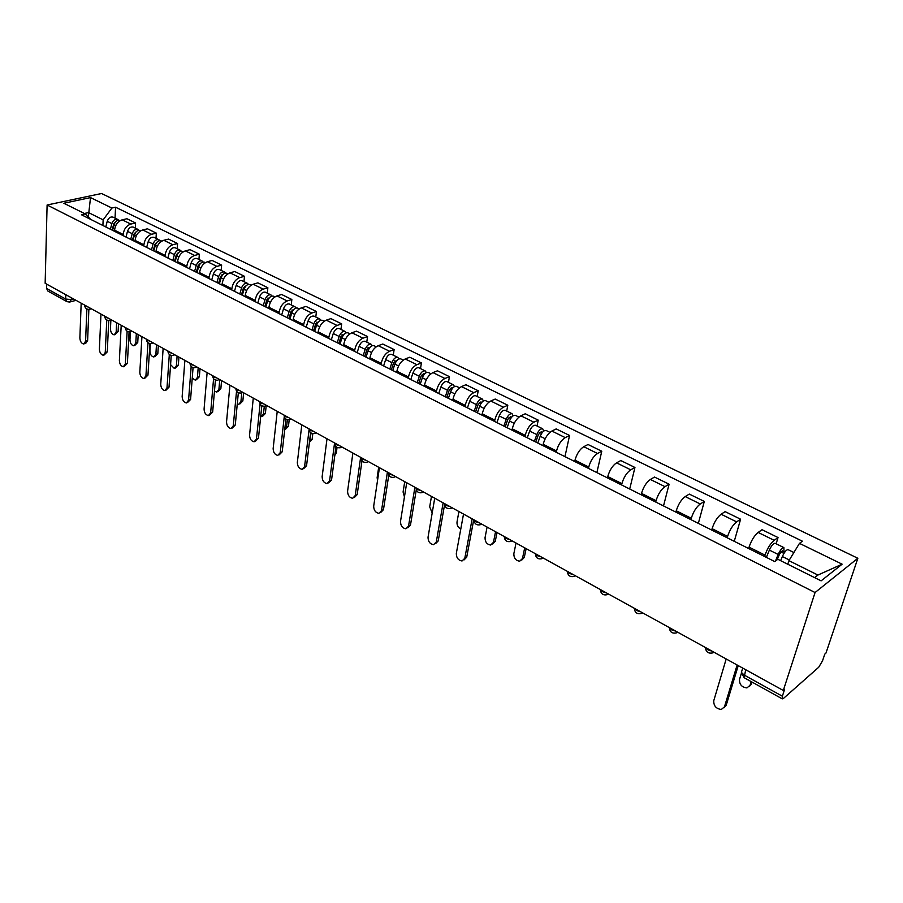<?xml version="1.0" encoding="UTF-8"?>
<svg xmlns="http://www.w3.org/2000/svg" width="903" height="903" viewBox="0 0 903 903"><rect width="100%" height="100%" fill="white"/><g stroke="black" fill="none" stroke-linecap="round" stroke-linejoin="round"><path stroke-width="1.35" d="M783.307 690.468L784.605 689.328L782.37 696.224L782.28 698.866L783.522 698.369L818.694 667.261L822.52 660.838L824.778 654.133L825.963 653.095L857.85 558.268L101.565 193.513L47.103 205.004L815.059 592.526L783.307 690.468L45.15 283.305L47.103 205.004M65.829 294.717L65.693 299.062L66.935 301.647L47.87 291.059L46.606 288.486L65.693 299.062L71.371 299.582L73.572 298.983M46.719 284.174L46.606 288.486M857.85 558.268L815.059 592.526M764.638 556.519L765.044 555.131C767.347 548.448 770.383 543.516 774.153 540.31L778.036 537.545L762.053 529.711L758.136 532.443C754.332 535.592 751.307 540.491 749.061 547.15L748.655 548.527M776.14 543.787L778.036 537.545M727.208 537.793L727.592 536.427C729.782 529.801 732.796 524.959 736.634 521.866L740.607 519.214L725.109 511.629L721.102 514.236C717.242 517.272 714.239 522.092 712.095 528.684L711.722 530.05M734.252 541.315L740.607 519.214M690.919 519.643L691.292 518.288C693.369 511.73 696.36 506.967 700.265 503.987L704.306 501.436L689.282 494.088L685.208 496.582C681.28 499.517 678.288 504.258 676.257 510.782L675.907 512.125M698.346 523.356L704.306 501.436M655.736 502.045L656.075 500.691C658.05 494.212 661.019 489.528 664.98 486.649L669.112 484.2L654.528 477.066L650.374 479.459C646.39 482.304 643.433 486.954 641.491 493.41L641.164 494.754M663.513 505.928L669.112 484.2M621.591 484.956L621.907 483.624C623.792 477.202 626.738 472.596 630.745 469.82L634.944 467.472L620.79 460.541L616.568 462.844C612.539 465.587 609.604 470.158 607.753 476.558L607.448 477.89M629.707 489.02L634.944 467.472M588.44 468.375L588.745 467.054C590.528 460.699 593.463 456.173 597.515 453.487L601.77 451.24L588.022 444.502L583.744 446.714C579.67 449.367 576.757 453.859 574.997 460.191L574.714 461.512M596.872 472.596L601.77 451.24M556.259 452.279L556.53 450.969C558.235 444.671 561.135 440.212 565.244 437.616L569.556 435.46L556.203 428.925L551.868 431.047C547.749 433.609 544.859 438.023 543.188 444.299L542.917 445.608M564.962 456.636L569.556 435.46M524.982 436.634L525.241 435.336C526.867 429.094 529.745 424.715 533.887 422.198L538.244 420.132L525.264 413.777L520.884 415.809C516.73 418.292 513.852 422.638 512.272 428.846L512.012 430.144M537.048 426.002L538.244 420.132M494.584 421.43L494.821 420.132C496.368 413.958 499.224 409.657 503.4 407.219L507.813 405.233L495.194 399.047L490.758 401.011C486.57 403.404 483.726 407.682 482.213 413.834L481.976 415.12M506.696 411.057L507.813 405.233M465.022 406.643L465.248 405.368C466.716 399.239 469.56 395.006 473.759 392.647L478.218 390.739L465.937 384.723L461.467 386.608C457.257 388.933 454.423 393.144 452.99 399.239L452.764 400.514M477.179 396.507L478.218 390.739M436.273 392.263L436.488 390.988C437.887 384.926 440.698 380.761 444.931 378.481L449.423 376.641L437.481 370.794L432.966 372.6C428.722 374.847 425.923 378.989 424.557 385.028L424.342 386.292M448.452 382.364L449.423 376.641M408.303 378.267L408.495 377.002C409.827 371.009 412.615 366.9 416.881 364.688L421.408 362.927L409.77 357.227L405.233 358.965C400.966 361.144 398.178 365.23 396.88 371.201L396.688 372.454M420.505 368.593L421.408 362.927M381.066 364.643L381.247 363.39C382.511 357.453 385.276 353.4 389.565 351.256L394.126 349.563L382.793 344.02L378.222 345.691C373.932 347.802 371.167 351.82 369.937 357.746L369.756 358.988M393.29 355.195L394.126 349.563M354.54 351.38L354.71 350.138C355.917 344.246 358.66 340.262 362.961 338.185L367.555 336.559L356.516 331.153L351.922 332.755C347.61 334.81 344.867 338.76 343.693 344.63L343.535 345.872M366.776 342.135L367.555 336.559M328.715 338.456L328.861 337.225C330.001 331.39 332.733 327.462 337.056 325.452L341.673 323.884L330.916 318.612L326.288 320.159C321.965 322.145 319.244 326.051 318.127 331.864L317.98 333.083M340.95 329.414L341.673 323.884M303.532 325.859L303.679 324.64C304.762 318.861 307.471 314.989 311.806 313.036L316.445 311.524L305.959 306.399L301.309 307.878C296.974 309.808 294.276 313.657 293.215 319.414L293.08 320.621M315.79 317.009L316.445 311.524M278.993 313.578L279.117 312.382C280.156 306.648 282.842 302.832 287.188 300.936L291.85 299.48L281.623 294.48L276.961 295.913C272.604 297.776 269.929 301.568 268.925 307.28L268.801 308.476M291.24 304.921L291.85 299.48M255.064 301.613L255.177 300.417C256.159 294.739 258.822 290.98 263.179 289.141L267.864 287.741L257.886 282.865L253.212 284.231C248.844 286.048 246.192 289.784 245.232 295.45L245.119 296.635M267.311 293.136L267.864 287.741M231.721 289.931L231.834 288.746C232.76 283.124 235.401 279.411 239.769 277.627L244.465 276.284L234.735 271.521L230.039 272.841C225.671 274.614 223.03 278.293 222.115 283.903L222.014 285.077M243.968 281.634L244.465 276.284M208.943 278.542L209.044 277.368C209.925 271.792 212.555 268.135 216.923 266.396L221.63 265.11L212.137 260.459L207.43 261.723C203.051 263.439 200.432 267.074 199.574 272.638L199.484 273.801M221.179 270.415L221.63 265.11M186.718 267.423L186.808 266.261C187.643 260.73 190.251 257.129 194.63 255.436L199.349 254.194L190.07 249.657L185.352 250.876C180.972 252.547 178.376 256.136 177.552 261.633L177.473 262.796M198.942 259.454L199.349 254.194M165.023 256.565L165.091 255.414C165.892 249.939 168.477 246.372 172.857 244.736L177.586 243.539L168.534 239.103L163.804 240.288C159.413 241.902 156.84 245.447 156.061 250.899L155.993 252.05M177.225 248.754L177.586 243.539M143.825 245.966L143.893 244.815C144.649 239.385 147.212 235.875 151.602 234.283L156.332 233.132L147.494 228.809L142.753 229.938C138.362 231.507 135.811 235.006 135.078 240.412L135.01 241.552M156.016 238.313L156.332 233.132M123.124 235.615L123.18 234.475C123.892 229.091 126.443 225.626 130.833 224.079L135.574 222.973L126.928 218.74L122.187 219.824C117.796 221.359 115.257 224.802 114.568 230.163L114.512 231.303M135.292 228.098L135.574 222.973M814.63 577.627L817.915 575.053L788.929 560.65L787.8 564.251M788.929 560.65L799.471 543.369L842.138 564.183L821.109 580.855L777.844 559.284L774.729 561.564L81.451 214.767L85.243 213.921L63.842 203.254L90.514 197.599L111.904 208.029L103.145 219.858L88.494 212.577L84.385 213.492M799.471 543.369L802.417 541.202L115.561 207.216L111.904 208.029M88.325 217.025L90.514 197.599M102.897 225.49L103.145 219.858M115.042 218.131L115.561 207.216M90.639 219.361L85.243 213.921M842.138 564.183L817.915 575.053M738.236 665.601L726.17 705.401L724.059 707.76M726.193 658.964L713.765 700.705C713.596 705.864 716.113 708.787 721.316 709.465L724.466 706.835L737.13 664.992M780.644 560.684L782.359 556.541C784.493 551.97 786.389 549.667 788.071 549.656L793.884 552.523M777.201 559.758L779.537 554.081L782.28 550.785L782.303 552.613L783.939 553.415M741.386 673.288L739.512 679.417C739.32 684.474 741.792 687.307 746.928 687.905L750.054 685.298L751.206 681.607M775.474 561.023L778.183 554.465C780.305 549.893 782.212 547.613 783.894 547.602L783.951 551.406L784.955 551.902M766.376 557.388L769.367 550.085C771.489 545.536 773.397 543.267 775.101 543.267L783.894 547.602M752.222 682.183L749.614 686.257M780.79 551.857L782.303 552.613L783.951 551.406M473.736 519.71L466.704 557.196L464.074 559.916M463.521 514.078L456.32 553.392C456.342 557.783 458.25 560.311 462.031 560.989L464.797 558.257L472.167 518.841M444.66 504.246L438.215 540.92L435.551 543.651M434.727 498.196L428.033 537.217C428.09 541.529 429.93 544.012 433.587 544.678L436.296 541.935L443.136 502.836M416.283 489.776L410.481 525.083L407.784 527.837M406.711 482.744L400.503 521.46C400.571 525.693 402.366 528.142 405.887 528.808L408.551 526.065L414.895 487.248M388.764 475.147L383.47 509.653L380.716 512.486M379.441 467.698L373.695 506.12C373.786 510.285 375.535 512.69 378.933 513.356L381.529 510.601L387.41 472.088M362.013 460.711L357.17 494.63L354.348 497.508M352.881 453.046L347.587 491.176C347.689 495.273 349.382 497.643 352.667 498.298L355.218 495.544L360.636 457.324M335.972 446.545L331.548 479.99L328.669 482.913M327.01 438.779L322.145 476.626C322.258 480.644 323.917 482.981 327.089 483.624L329.572 480.87L334.573 442.944M310.609 432.65L306.557 465.722L303.645 468.691M301.805 424.873L297.335 462.426C297.482 466.388 299.085 468.691 302.155 469.334L304.582 466.58L309.097 429.512M285.912 419.06L282.21 451.816L279.241 454.807M277.232 411.328L273.146 448.588C273.304 452.493 274.873 454.762 277.842 455.394L280.223 452.629L284.253 416.768M261.825 405.763L258.45 438.248L255.459 441.262M253.28 398.11L249.567 435.088C249.736 438.937 251.26 441.172 254.127 441.793L256.452 439.039L260.087 403.889M238.336 392.76L235.277 425.008L232.252 428.045M229.915 385.22L226.54 421.927C226.732 425.708 228.211 427.909 230.999 428.53L233.279 425.776L236.53 391.191M215.422 380.039L212.656 412.084L209.609 415.143M207.114 372.646L204.078 409.07C204.281 412.795 205.726 414.962 208.435 415.583L210.647 412.829L213.571 378.707M193.061 367.6L190.578 399.476L187.508 402.546M184.867 360.376L182.158 396.519C182.361 400.198 183.783 402.332 186.402 402.941L188.569 400.187L191.176 366.471M171.231 355.432L169.008 387.161L165.926 390.243M163.138 348.389L160.734 384.272C160.96 387.884 162.348 389.994 164.888 390.604L166.999 387.85L169.312 354.473M149.921 343.546L147.957 375.129L144.852 378.222M141.929 336.695L139.818 372.296C140.055 375.862 141.41 377.951 143.87 378.538L145.936 375.795L147.968 342.734M537.782 443.034L540.186 436.273C541.992 432.108 543.967 430.167 546.089 430.46L549.927 432.356M516.031 543.03L513.841 553.697C513.818 558.088 515.748 560.594 519.654 561.214L522.476 558.517L524.711 547.828M535.761 442.03L538.448 434.456L541.281 431.679L541.71 433.259M534.395 441.341L536.8 434.591C538.606 430.426 540.57 428.496 542.703 428.79L543.685 431.081M527.273 437.786L529.655 431.047C531.449 426.893 533.425 424.974 535.569 425.279L542.703 428.79M526.133 548.606L524.282 557.467L521.731 560.131M507.147 427.717L509.484 421.024C511.245 416.915 513.22 415.019 515.399 415.346L518.932 417.084M487.089 527.07L485.046 537.657C485.035 541.969 486.92 544.43 490.679 545.051L493.456 542.342L495.544 531.732M505.262 426.769L507.858 419.285L510.703 416.565L511.211 417.739M503.863 426.069L506.188 419.387C507.949 415.278 509.924 413.393 512.103 413.721L513.141 415.798M496.943 422.604L499.246 415.944C500.996 411.847 502.971 409.962 505.172 410.301L512.103 413.721M497 532.544L495.273 541.337L492.688 544.024M477.371 412.818L479.628 406.203C481.355 402.14 483.331 400.277 485.554 400.639L488.805 402.241M458.916 511.527L457.008 522.036C456.794 525.174 458.047 527.51 460.79 529.023M475.599 411.937L478.127 404.533L480.972 401.869L481.491 402.749M474.177 411.215L476.423 404.612C478.15 400.548 480.125 398.697 482.36 399.058L483.421 400.955M467.438 407.851L469.673 401.259C471.389 397.207 473.364 395.367 475.61 395.74L482.36 399.058M448.396 398.325L450.586 391.778C452.29 387.771 454.265 385.953 456.523 386.337L459.492 387.805M431.476 496.39L429.693 506.831L432.187 512.983M446.759 397.501L449.209 390.175L452.053 387.579L452.538 388.234M445.292 396.767L447.47 390.231C449.163 386.224 451.15 384.418 453.408 384.802L454.502 386.552M438.734 393.494L440.901 386.969C442.594 382.974 444.569 381.168 446.85 381.574L453.408 384.802M420.211 384.226L422.333 377.747C423.992 373.786 425.979 372.013 428.282 372.431L430.979 373.763M404.736 481.649L403.088 492L404.442 496.921M418.676 383.459L421.058 376.212L423.913 373.661L424.354 374.158M417.186 382.714L419.308 376.246C420.956 372.284 422.943 370.512 425.245 370.93L426.351 372.544M410.809 379.52L412.908 373.074C414.556 369.124 416.543 367.352 418.857 367.781L425.245 370.93M392.771 370.501L394.837 364.101C396.462 360.173 398.449 358.435 400.785 358.886L403.235 360.094M378.684 467.28L377.149 477.563L377.51 480.577M391.349 369.79L393.663 362.622L396.891 360.478M389.825 369.022L391.879 362.634C393.505 358.717 395.491 356.978 397.828 357.43L398.945 358.931M383.617 365.918L385.66 359.541C387.274 355.635 389.261 353.908 391.609 354.36L397.828 357.43M366.054 357.136L368.052 350.793C369.654 346.921 371.63 345.217 374 345.691L376.224 346.786M364.733 356.471L366.979 349.382L370.128 347.17M363.187 355.692L365.184 349.371C366.776 345.499 368.751 343.806 371.122 344.269L372.239 345.68M357.136 352.667L359.123 346.357C360.703 342.497 362.69 340.815 365.06 341.289L371.122 344.269M340.025 344.111L341.977 337.846C343.535 334.02 345.522 332.349 347.915 332.835L349.912 333.817M338.806 343.501L340.984 336.492L344.054 334.234M337.237 342.711L339.167 336.458C340.736 332.631 342.711 330.961 345.115 331.457L346.221 332.778M331.333 339.765L333.263 333.523C334.821 329.708 336.796 328.049 339.212 328.545L345.115 331.457M337.056 447.38L336.311 452.934L334.799 455.417M314.662 331.424L316.558 325.227C318.093 321.434 320.068 319.797 322.495 320.317L324.267 321.197M309.458 442.12L311.072 433M313.544 330.859L315.655 323.917L318.635 321.649M311.941 330.069L313.826 323.872C315.361 320.091 317.337 318.454 319.764 318.973L320.87 320.215M306.196 327.191L308.07 321.005C309.594 317.235 311.569 315.61 314.007 316.14L319.764 318.973M312.81 433.632L312.088 439.468L309.436 442.289M289.942 319.064L291.782 312.923C293.283 309.176 295.27 307.573 297.719 308.115L299.288 308.882M284.705 429.726L286.533 427.074L287.38 419.703M288.915 318.545L290.969 311.67L293.847 309.379M287.289 317.732L289.118 311.603C290.619 307.867 292.606 306.264 295.055 306.806L296.15 307.979M281.691 314.933L283.508 308.815C284.998 305.079 286.985 303.487 289.445 304.04L295.055 306.806M289.208 419.703L288.452 426.318L285.517 429.275M265.843 306.997L267.627 300.925C269.105 297.222 271.081 295.653 273.553 296.207L274.93 296.884M260.662 416.915L263.462 414.217L264.286 406.271M264.895 306.523L266.893 299.728L269.67 297.437M263.247 305.711L265.031 299.638C266.509 295.936 268.484 294.367 270.956 294.931L272.051 296.049M257.784 302.979L259.556 296.918C261.023 293.227 262.999 291.669 265.482 292.233L270.956 294.931M266.204 405.684L265.38 413.484L262.412 416.464M242.331 295.247L244.07 289.231C245.514 285.562 247.49 284.027 249.984 284.603L251.181 285.19M237.263 404.013L238.674 404.386L240.92 401.666L241.767 392.85M241.462 294.807L243.404 288.08L246.067 285.788M239.803 293.983L241.541 287.967C242.986 284.31 244.95 282.774 247.456 283.35L248.528 284.411M234.475 291.308L236.191 285.314C237.636 281.668 239.611 280.144 242.117 280.72L247.456 283.35M243.641 392.794L242.851 400.955L239.859 403.957M219.395 283.768L221.088 277.808C222.499 274.196 224.475 272.683 226.992 273.27L228.007 273.767M214.474 391.089L216.72 392.128L218.91 389.407L219.779 379.632M218.605 283.373L220.501 276.702L223.052 274.444M216.923 282.537L218.616 276.589C220.027 272.966 222.003 271.464 224.52 272.051L225.581 273.067M211.731 279.93L213.401 273.993C214.812 270.392 216.776 268.891 219.305 269.489L224.52 272.051M221.562 380.614L220.851 388.719L217.837 391.733M197.001 272.571L198.649 266.678C200.048 263.089 202.012 261.61 204.552 262.22L205.387 262.638M192.249 378.075L195.274 380.152L197.418 377.431L198.186 367.724M196.29 272.209L198.129 265.606L200.568 263.371M194.596 271.363L196.233 265.471C197.633 261.904 199.597 260.414 202.137 261.023L203.186 261.994M189.517 268.823L191.154 262.954C192.542 259.387 194.506 257.908 197.046 258.518L202.137 261.023M200.003 368.717L199.349 376.765L196.323 379.791M175.148 261.633L176.751 255.797C178.117 252.253 180.081 250.797 182.632 251.429L183.32 251.756M170.588 364.665L174.313 368.435L176.401 365.726L177.101 356.087M174.505 261.317L176.299 254.781L178.613 252.569M172.8 260.459L174.392 254.623C175.769 251.09 177.722 249.634 180.284 250.266L181.311 251.181M167.845 257.976L169.425 252.163C170.791 248.63 172.755 247.185 175.306 247.817L180.284 250.266M178.929 357.091L178.343 365.083L175.295 368.108M129.095 331.909L127.379 363.378L124.275 366.471M121.205 325.261L119.377 360.602C119.625 364.123 120.946 366.178 123.339 366.765L125.359 364.022L127.131 331.243M153.803 250.955L155.361 245.176C156.716 241.677 158.668 240.243 161.242 240.887L161.761 241.146M150.361 343.58L149.898 350.962C150.112 354.427 151.422 356.437 153.826 357.001L155.869 354.281L156.49 344.72M153.239 250.673L154.977 244.205L157.167 242.027M151.512 249.815L153.07 244.036C154.413 240.537 156.366 239.103 158.939 239.746L159.955 240.638M146.67 247.388L148.216 241.632C149.559 238.132 151.512 236.71 154.086 237.354L158.939 239.746M158.33 345.736L157.811 353.66L154.763 356.696M108.755 320.531L107.265 351.888L104.161 354.981M100.967 314.097L99.398 349.168C99.657 352.644 100.955 354.676 103.281 355.251L105.245 352.509L106.768 320.001M132.955 240.525L134.479 234.803C135.8 231.337 137.753 229.938 140.337 230.592L140.71 230.773M130.404 331.819L129.953 339.844C130.179 343.264 131.454 345.251 133.791 345.804L135.789 343.095L136.33 333.602M132.448 240.277L134.152 233.866L136.218 231.732M130.721 239.408L132.233 233.685C133.554 230.231 135.506 228.82 138.091 229.475L139.085 230.333M125.991 237.037L127.492 231.337C128.813 227.883 130.754 226.484 133.339 227.138L138.091 229.475M138.193 334.629L137.741 342.497L134.671 345.533M88.866 309.402L87.614 340.668L85.695 343.4L84.498 343.75M81.18 303.182L79.87 337.993C80.141 341.424 81.405 343.422 83.674 343.998L85.582 341.266L86.869 308.984M112.593 230.344L114.071 224.666C115.37 221.235 117.322 219.858 119.907 220.524L120.144 220.648M112.39 230.242L112.446 228.967M110.877 320.08L110.448 328.985C110.685 332.36 111.938 334.313 114.207 334.866L116.16 332.157L116.634 322.732M112.141 230.118L113.801 223.775L115.742 221.686M110.403 229.249L111.87 223.583C113.168 220.151 115.121 218.774 117.717 219.44L118.699 220.264M105.775 226.935L107.243 221.28C108.541 217.86 110.482 216.483 113.078 217.16L117.717 219.44M118.507 323.771L118.101 331.582L115.042 334.618M84.611 305.067L85.48 306.298L88.144 307.02M104.703 316.152L105.617 317.404L108.315 318.149M125.257 327.496L126.228 328.782L128.971 329.539M146.32 339.11L147.324 340.431L150.112 341.199M167.879 351.007L168.929 352.362L171.762 353.152M189.969 363.187L191.075 364.575L193.953 365.388M212.6 375.671L213.751 377.104L216.675 377.917M235.796 388.471L237.004 389.938L239.984 390.773M259.579 401.587L260.843 403.099L263.868 403.957M283.971 415.041L285.303 416.599L288.384 417.468M309.007 428.846L310.395 430.449L313.522 431.341M334.697 443.012L336.142 444.66L339.325 445.574M361.065 457.561L362.577 459.255L365.828 460.191M388.155 472.506L389.735 474.244L393.042 475.204M415.978 487.846L417.637 489.64L421.001 490.622M444.581 503.626L446.319 505.477L449.739 506.47M473.985 519.846L475.802 521.753L479.301 522.781M504.224 536.529L506.131 538.493L509.698 539.543M535.344 553.697L537.341 555.717L540.976 556.801M567.389 571.362L569.466 573.461L573.179 574.556M600.382 589.557L602.561 591.725L606.342 592.853M642.71 612.911L641.017 613.555C636.942 614.266 634.73 612.527 634.38 608.329L636.66 610.552L640.52 611.703M677.893 632.314L676.212 632.935C672.035 633.703 669.766 631.931 669.394 627.63L671.809 629.944L675.749 631.141M705.548 647.564L708.054 649.957L712.083 651.176M71.427 297.798L71.371 299.582L69.644 302.076L66.935 301.647M114.568 230.163L123.18 234.475M135.078 240.412L143.893 244.815M156.061 250.899L165.091 255.414M177.552 261.633L186.808 266.261M199.574 272.638L209.044 277.368M222.115 283.903L231.834 288.746M245.232 295.45L255.177 300.417M268.925 307.28L279.117 312.382M293.215 319.414L303.679 324.64M318.127 331.864L328.861 337.225M343.693 344.63L354.71 350.138M369.937 357.746L381.247 363.39M396.88 371.201L408.495 377.002M424.557 385.028L436.488 390.988M452.99 399.239L465.248 405.368M482.213 413.834L494.821 420.132M512.272 428.846L525.241 435.336M543.188 444.299L556.53 450.969M574.997 460.191L588.745 467.054M607.753 476.558L621.907 483.624M641.491 493.41L656.075 500.691M676.257 510.782L691.292 518.288M712.095 528.684L727.592 536.427M749.061 547.15L765.044 555.131M142.753 229.938L151.602 234.283M163.804 240.288L172.857 244.736M185.352 250.876L194.63 255.436M207.43 261.723L216.923 266.396M230.039 272.841L239.769 277.627M253.212 284.231L263.179 289.141M276.961 295.913L287.188 300.936M301.309 307.878L311.806 313.036M326.288 320.159L337.056 325.452M351.922 332.755L362.961 338.185M378.222 345.691L389.565 351.256M405.233 358.965L416.881 364.688M432.966 372.6L444.931 378.481M461.467 386.608L473.759 392.647M490.758 401.011L503.4 407.219M520.884 415.809L533.887 422.198M551.868 431.047L565.244 437.616M583.744 446.714L597.515 453.487M616.568 462.844L630.745 469.82M650.374 479.459L664.98 486.649M685.208 496.582L700.265 503.987M721.102 514.236L736.634 521.866M758.136 532.443L774.153 540.31M122.187 219.824L130.833 224.079M714.171 652.327L712.501 652.925C708.223 653.738 705.886 651.943 705.491 647.541M608.588 594.084L606.884 594.75C602.922 595.416 600.755 593.711 600.405 589.636L600.416 589.58M575.459 575.821L573.766 576.486C569.895 577.13 567.784 575.459 567.434 571.486L567.445 571.396M543.29 558.077L541.597 558.765C537.827 559.363 535.761 557.727 535.411 553.855L535.434 553.742M512.046 540.841L510.364 541.54C506.673 542.105 504.653 540.502 504.292 536.721L504.325 536.585M481.683 524.09L480.012 524.812C476.4 525.343 474.425 523.763 474.064 520.072L474.086 519.902M452.166 507.813L450.495 508.536C446.974 509.044 445.021 507.486 444.66 503.885L444.694 503.693M423.451 491.977L421.803 492.711C418.349 493.185 416.43 491.661 416.069 488.139L416.102 487.913M395.514 476.558L393.877 477.315C390.491 477.755 388.617 476.253 388.245 472.811L388.279 472.574M368.322 461.568L366.708 462.325C363.378 462.742 361.539 461.264 361.155 457.889L361.2 457.629M341.842 446.962L340.25 447.73C336.988 448.125 335.16 446.669 334.787 443.362L334.821 443.091M316.061 432.74L314.481 433.519C311.275 433.891 309.481 432.458 309.097 429.207L309.131 428.914M290.935 418.879L289.378 419.669C286.228 420.019 284.456 418.597 284.073 415.414L284.106 415.109M266.441 405.368L264.906 406.169C261.802 406.497 260.064 405.097 259.669 401.97L259.703 401.654M242.568 392.195L241.056 392.997C237.997 393.313 236.281 391.936 235.875 388.866L235.909 388.527M219.271 379.35L217.792 380.163C214.779 380.456 213.074 379.091 212.679 376.077L212.713 375.727M196.561 366.821L195.093 367.634C192.125 367.916 190.443 366.562 190.036 363.604L190.07 363.243M174.381 354.586L172.947 355.41C170.024 355.669 168.353 354.337 167.947 351.425L167.969 351.053M152.742 342.655L151.32 343.479C148.442 343.716 146.794 342.406 146.376 339.539L146.41 339.156M131.601 330.995L130.213 331.83C127.368 332.056 125.731 330.758 125.325 327.936L125.348 327.541M110.956 319.606L109.59 320.452C106.78 320.655 105.166 319.369 104.748 316.592L104.771 316.197M90.785 308.487L89.453 309.323C86.677 309.526 85.074 308.25 84.656 305.519L84.668 305.101M741.724 671.313L741.397 672.374L744.095 675.015L782.37 696.224M745.72 669.733L744.117 677.679L782.28 698.866M724.466 706.835L726.17 705.401M782.359 556.541L789.324 559.995M769.367 550.085L778.183 554.465M751.68 683.932L750.054 685.298M464.797 558.257L466.704 557.196M436.296 541.935L438.215 540.92M408.551 526.065L410.481 525.083M381.529 510.601L383.47 509.653M355.218 495.544L357.17 494.63M329.572 480.87L331.548 479.99M304.582 466.58L306.557 465.722M280.223 452.629L282.21 451.816M256.452 439.039L258.45 438.248M233.279 425.776L235.277 425.008M210.647 412.829L212.656 412.084M188.569 400.187L190.578 399.476M166.999 387.85L169.008 387.161M145.936 375.795L147.957 375.129M540.186 436.273L545.164 438.745M539.588 432.469L541.586 433.451M529.655 431.047L536.8 434.591M524.282 557.467L522.476 558.517M509.484 421.024L514.191 423.36M508.999 417.333L510.85 418.247M499.246 415.944L506.188 419.387M495.273 541.337L493.456 542.342M479.628 406.203L484.076 408.416M479.256 402.603L480.972 403.46M469.673 401.259L476.423 404.612M450.586 391.778L454.785 393.866M450.315 388.279L451.918 389.069M440.901 386.969L447.47 390.231M422.333 377.747L426.306 379.723M422.152 374.339L423.642 375.084M412.908 373.074L419.308 376.246M394.837 364.101L398.573 365.952M394.746 360.771L396.124 361.46M385.66 359.541L391.879 362.634M368.052 350.793L371.584 352.554M368.052 347.565L369.327 348.197M359.123 346.357L365.184 349.371M341.977 337.846L345.296 339.494M342.045 334.686L343.219 335.273M333.263 333.523L339.167 336.458M336.311 452.934L335.058 453.475M316.558 325.227L319.685 326.773M316.716 322.145L317.788 322.687M308.07 321.005L313.826 323.872M312.088 439.468L310.18 440.246M291.782 312.923L294.728 314.379M292.008 309.921L293.001 310.406M283.508 308.815L289.118 311.603M288.452 426.318L286.533 427.074M267.627 300.925L270.392 302.302M267.92 298.001L268.823 298.441M259.556 296.918L265.031 299.638M265.38 413.484L263.462 414.217M244.07 289.231L246.666 290.518M244.431 286.375L245.244 286.77M236.191 285.314L241.541 287.967M242.851 400.955L240.92 401.666M221.088 277.808L223.515 279.016M221.506 275.02L222.24 275.392M213.401 273.993L218.616 276.589M220.851 388.719L218.91 389.407M198.649 266.678L200.917 267.796M199.134 263.947L199.8 264.274M191.154 262.954L196.233 265.471M199.349 376.765L197.418 377.431M176.751 255.797L178.873 256.847M177.293 253.133L177.88 253.427M169.425 252.163L174.392 254.623M178.343 365.083L176.401 365.726M125.359 364.022L127.379 363.378M155.361 245.176L157.348 246.158M148.216 241.632L153.07 244.036M157.811 353.66L155.869 354.281M105.245 352.509L107.265 351.888M134.479 234.803L136.319 235.717M127.492 231.337L132.233 233.685M137.741 342.497L135.789 343.095M85.582 341.266L87.614 340.668M114.071 224.666L115.787 225.524M107.243 221.28L111.87 223.583M118.101 331.582L116.16 332.157M266.114 405.707L266.678 405.503M242.185 392.591L242.839 392.353M218.853 379.791L219.598 379.531M196.086 367.307L196.922 367.024M173.884 355.116L174.787 354.811M152.212 343.208L153.183 342.903M131.048 331.582L132.098 331.266M110.38 320.215L111.487 319.899M90.187 309.119L91.35 308.792M742.717 668.073L741.397 672.374L744.117 677.679M76.033 300.338L70.344 301.884"/></g></svg>
